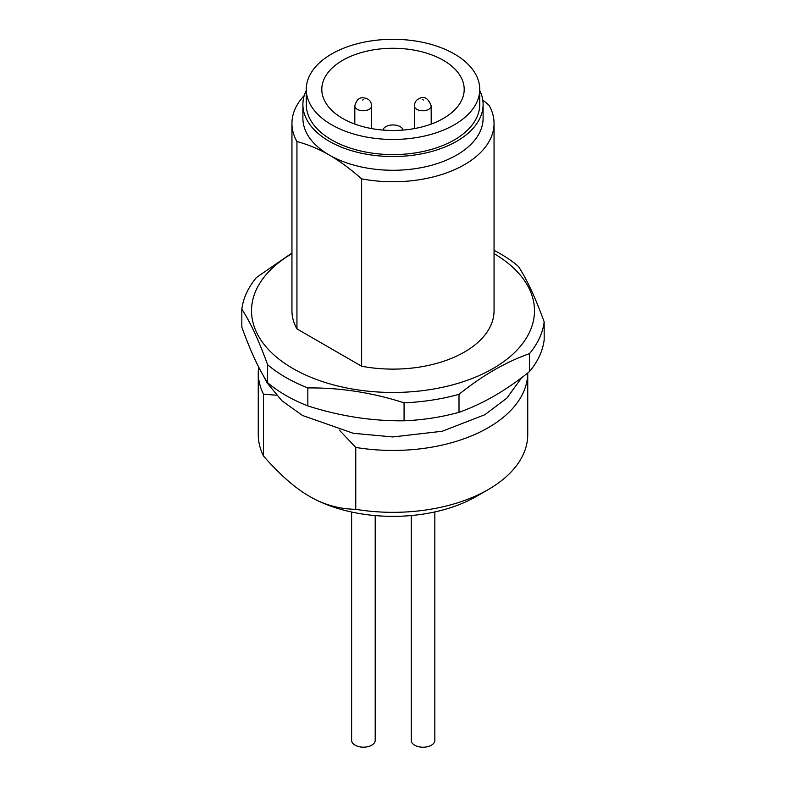 <?xml version="1.0" encoding="UTF-8"?>
<svg xmlns="http://www.w3.org/2000/svg" width="786" height="786" viewBox="0 0 786 786"><rect width="100%" height="100%" fill="white"/><g stroke="black" fill="none" stroke-linecap="round" stroke-linejoin="round"><path stroke-width="1.18" d="M393 39.3A86.735 50.078 180 0 1 479.735 89.378A86.735 50.078 180 0 1 393 139.456A86.735 50.078 180 0 1 306.265 89.378A86.735 50.078 180 0 1 393 39.3M479.735 89.378L479.735 104.509A86.735 50.078 180 0 1 393 154.587A86.735 50.078 180 0 1 306.265 104.509L306.265 89.378M393 48.28A71.192 41.098 180 0 1 464.192 89.633A71.192 41.098 180 0 1 393 130.486A71.192 41.098 180 0 1 321.808 89.633A71.192 41.098 180 0 1 393 48.28M267.613 382.694A151.58 87.511 0 0 0 285.819 395.397A151.58 87.511 0 0 0 307.827 405.91L307.827 387.94A151.58 87.511 180 0 1 285.819 377.427A151.58 87.511 180 0 1 267.613 364.724L267.613 382.694C259.016 369.489 250.42 350.969 241.823 327.133L241.823 309.153A151.58 87.511 180 0 1 256.541 277.438L291.95 253.033M291.95 253.613A141.47 81.675 0 0 0 292.962 368.536A141.47 81.675 0 0 0 492.527 368.83A141.47 81.675 0 0 0 494.05 253.613M494.05 250.312A151.58 87.511 180 0 1 500.181 253.662A151.58 87.511 180 0 1 518.387 266.366C526.984 279.58 535.58 298.1 544.177 321.936A151.58 87.511 180 0 1 529.459 353.651C505.968 361.894 482.486 375.453 459.004 394.326A151.58 87.511 180 0 1 404.073 402.825C371.984 392.548 339.906 387.586 307.827 387.94M306.265 90.41A90.105 52.023 0 0 0 302.895 104.509A90.105 52.023 0 0 0 329.285 141.293A90.105 52.023 0 0 0 427.486 152.563A90.105 52.023 0 0 0 483.105 104.509A90.105 52.023 0 0 0 479.735 90.41M302.895 104.509L302.895 118.254A90.105 52.023 0 0 0 329.285 155.039A90.105 52.023 0 0 0 427.486 166.318A90.105 52.023 0 0 0 483.105 118.254L483.105 104.509M351.627 512.04L351.627 740.363A11.79 6.809 0 0 0 355.085 745.177A11.79 6.809 0 0 0 367.936 746.651A11.79 6.809 0 0 0 375.207 740.363L375.207 515.587M411.255 515.547L411.255 740.412A11.79 6.809 0 0 0 414.713 745.226A11.79 6.809 0 0 0 427.564 746.7A11.79 6.809 0 0 0 434.835 740.412L434.835 511.932M375.207 706.84A11.79 6.809 0 0 0 375.295 706.034L375.295 515.596M494.05 123.422L494.05 310.784A101.05 58.341 180 0 1 361.629 366.237L296.941 328.892A101.05 58.341 180 0 1 291.95 310.784L291.95 123.422A101.05 58.341 0 0 0 296.941 141.529C308.348 144.644 319.136 149.153 329.285 155.039C339.444 160.875 350.222 168.823 361.629 178.874A101.05 58.341 0 0 0 494.05 123.422A101.05 58.341 0 0 0 489.059 105.304L482.751 99.92M296.941 328.892L296.941 141.529M304.251 95.519A101.05 58.341 0 0 0 291.95 123.422M361.629 178.874L361.629 366.237M339.356 430.139L355.763 447.421A134.74 77.794 0 0 0 527.74 372.986L527.74 434.55A134.74 77.794 180 0 1 488.273 489.55A134.74 77.794 180 0 1 355.763 509.308C339.336 509.082 323.96 504.789 309.635 496.428A117.9 68.068 0 0 0 476.365 496.428L488.273 489.55M258.623 366.934A134.74 77.794 0 0 0 258.26 372.662A134.74 77.794 0 0 0 263.507 394.159L276.348 395.211M355.763 447.421L355.763 509.308M309.635 496.428L309.635 496.428C295.31 488.244 279.934 474.783 263.507 456.047A134.74 77.794 180 0 1 258.26 434.55L258.26 372.662M263.507 456.047L263.507 394.159M529.459 353.651L529.459 371.621A151.58 87.511 0 0 0 544.177 339.916L544.177 321.936M404.073 402.825L404.073 420.805A151.58 87.511 0 0 0 459.004 412.306L459.004 394.326M307.827 405.91C339.906 416.187 371.984 421.149 404.073 420.805M459.004 412.306C482.486 404.063 505.968 390.495 529.459 371.621M267.613 364.724C259.016 340.878 250.42 322.358 241.823 309.153M382.969 130.073A10.11 5.836 180 0 1 393 124.945A10.11 5.836 180 0 1 403.031 130.073M354.81 105.884A8.42 4.863 0 0 0 357.276 109.323A8.42 4.863 0 0 0 366.453 110.374A8.42 4.863 0 0 0 371.65 105.884C371.346 102.563 370.01 100.264 367.612 98.977C364.134 97.719 357.876 94.959 354.81 105.884L354.81 124.07M363.82 99.35L362.631 100.038L363.82 99.35M414.35 105.884A8.42 4.863 0 0 0 416.816 109.323A8.42 4.863 0 0 0 428.724 109.323A8.42 4.863 0 0 0 431.19 105.884C428.252 97.965 423.988 95.666 418.388 98.977C415.99 100.264 414.654 102.563 414.35 105.884L414.35 128.59M423.369 100.038L422.18 99.35L423.369 100.038M263.389 375.747L266.975 382.674L281.85 400.713L302.512 415.489L353.278 433.292L392.813 436.947L442.184 431.268L484.785 414.753L506.882 398.109L521.757 377.594M431.19 124.07L431.19 105.884M371.65 128.59L371.65 105.884"/></g></svg>
